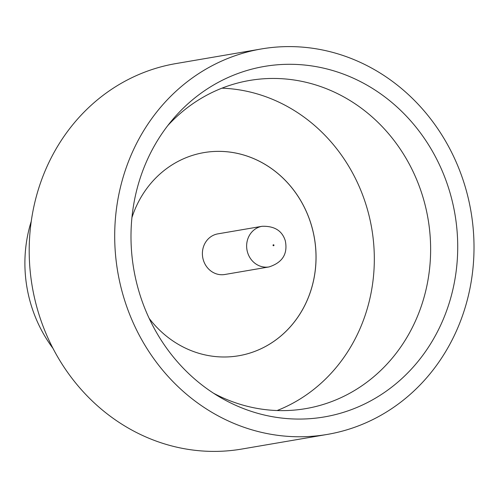 <?xml version="1.0" encoding="UTF-8"?>
<svg xmlns="http://www.w3.org/2000/svg" width="498" height="498" viewBox="0 0 498 498"><rect width="100%" height="100%" fill="white"/><g stroke="black" fill="none" stroke-linecap="round" stroke-linejoin="round"><path stroke-width="0.75" d="M449.744 191.855A177.798 162.927 -99.7 0 1 400.162 380.123A177.798 162.927 -99.7 0 1 219.556 396.956A177.798 162.927 -99.7 0 1 138.967 291.511A177.798 162.927 -99.7 0 1 172.171 120.124A177.798 162.927 -99.7 0 1 327.777 69.172A177.798 162.927 -99.7 0 1 449.744 191.855M213.567 393.246A166.469 152.544 80.3 0 0 305.76 408.621A166.469 152.544 80.3 0 0 423.163 197.887A166.469 152.544 80.3 0 0 249.585 80.458A166.469 152.544 80.3 0 0 167.758 125.614M277.106 410.539A166.469 152.544 80.3 0 0 366.858 207.523A166.469 152.544 80.3 0 0 221.934 88.177M52.962 348.332A132.119 121.07 -99.7 0 1 30.826 304.054A132.119 121.07 -99.7 0 1 31.231 221.386M327.348 434.412L241.841 449.047A195.533 179.18 -99.7 0 1 37.966 311.119A195.533 179.18 -99.7 0 1 175.869 63.588L261.369 48.953A195.533 179.18 -99.7 0 1 465.244 186.881A195.533 179.18 -99.7 0 1 327.348 434.412A195.533 179.18 -99.7 0 1 123.467 296.484A195.533 179.18 -99.7 0 1 261.369 48.953M131.92 217.626A103.049 94.433 -99.7 0 1 203.981 152.6A103.049 94.433 -99.7 0 1 311.393 225.301A103.049 94.433 -99.7 0 1 238.754 355.753A103.049 94.433 -99.7 0 1 149.17 318.39M203.981 152.6A103.049 94.433 -99.7 0 1 311.431 225.295A103.049 94.433 -99.7 0 1 238.754 355.753M203.315 259.956A20.611 18.887 -99.7 0 1 217.85 233.867L262.104 226.291A20.611 18.887 -99.7 0 0 247.562 252.386A20.611 18.887 -99.7 0 0 269.057 266.922L224.803 274.498A20.611 18.887 -99.7 0 1 203.315 259.956M273.962 245.103A0.529 0.486 80.3 0 0 273.041 245.402A0.529 0.486 80.3 0 0 273.962 245.103M269.057 266.922C282.528 262.546 287.944 253.824 285.292 240.758C282.161 230.723 274.429 225.905 262.104 226.291"/></g></svg>
